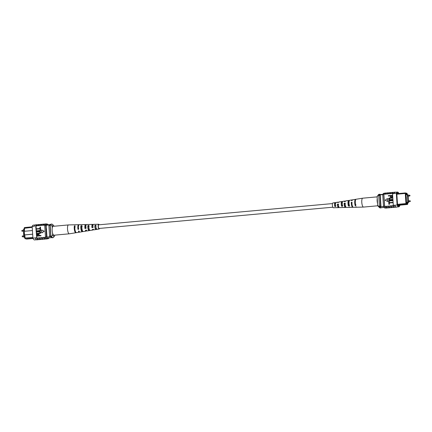<?xml version="1.0" encoding="UTF-8"?>
<svg xmlns="http://www.w3.org/2000/svg" width="432" height="432" viewBox="0 0 432 432"><rect width="100%" height="100%" fill="white"/><g stroke="black" fill="none" stroke-linecap="round" stroke-linejoin="round"><path stroke-width="0.65" d="M98.766 224.834A1.82 0.54 84.8 0 0 98.717 224.834A1.82 0.54 84.8 0 0 98.339 226.611A1.82 0.54 84.8 0 0 99.004 228.452A1.82 0.54 84.8 0 0 99.047 228.452A1.82 0.54 84.8 0 0 99.095 228.442M24.619 237.308L23.846 237.152L24.608 237.087M23.846 237.152L23.355 229.559L24.116 229.495M24.235 231.39L24.041 228.334L24.532 227.545L32.184 226.838M24.532 227.545L24.467 231.271M32.216 227.351L24.041 228.334M32.659 234.22L24.705 234.943L25.267 238.847L24.667 238.037L24.462 234.83M24.705 234.943L24.262 234.598L24.289 231.287L24.521 234.905L32.654 234.166M32.951 238.162L32.422 238.21L33.026 238.334M46.251 228.587L46.213 225.223L50.252 224.861M45.997 224.953L50.436 224.554M46.429 228.571L46.975 237.033L51.046 236.666M32.422 230.548L24.289 231.287M24.667 238.037L32.87 237.47M49.982 236.763A7.16 2.122 -95.2 0 1 49.588 236.088L48.902 225.482A7.274 2.155 -95.2 0 1 49.221 224.953M48.902 225.482L50.053 225.38A7.274 2.155 -95.2 0 1 50.198 225.104M50.922 236.331A7.16 2.122 -95.2 0 1 50.738 235.985L50.053 225.38M49.588 236.088L50.738 235.985M32.422 238.21L25.267 238.847M26.136 238.772L26.438 239.085L33.097 238.48M54.869 235.127L54.875 235.197A5.454 1.615 84.8 0 1 54.481 236.056L53.546 237.298A6.664 1.976 -95.2 0 1 52.963 237.681A6.664 1.976 -95.2 0 1 51.624 236.38L50.933 236.439L50.188 224.991A6.664 1.976 -95.2 0 1 51.046 224.127L51.737 224.068A6.664 1.976 -95.2 0 1 52.375 224.338L53.519 225.391A5.454 1.615 84.8 0 0 52.132 226.336L52.24 227.972M52.569 233.123L52.677 234.76A5.454 1.615 84.8 0 0 54.481 236.056M52.132 226.336L50.884 224.926L50.188 224.991M50.884 224.926A6.664 1.976 -95.2 0 1 51.737 224.068M51.624 236.38L52.677 234.76M52.963 237.681L52.272 237.74A6.664 1.976 -95.2 0 1 50.933 236.439M54.097 226.233A5.454 1.615 84.8 0 0 53.519 225.391M43.421 239.128L42.757 239.188A7.274 2.155 -95.2 0 1 42.568 239.177A7.274 2.155 -95.2 0 1 41.197 237.562L42.244 237.6A7.382 2.187 84.8 0 0 43.61 239.193A7.382 2.187 84.8 0 0 43.805 239.204L45.074 239.085A7.382 2.187 84.8 0 0 45.436 238.945M41.116 239.339L40.451 239.398A7.274 2.155 -95.2 0 1 40.262 239.387A7.274 2.155 -95.2 0 1 38.891 237.773L39.938 237.811A7.382 2.187 84.8 0 0 41.305 239.398A7.382 2.187 84.8 0 0 41.499 239.409L42.768 239.296A7.382 2.187 84.8 0 0 43.13 239.155M45.727 238.918L45.063 238.977A7.274 2.155 -95.2 0 1 44.874 238.966A7.274 2.155 -95.2 0 1 43.502 237.352L44.55 237.389A7.382 2.187 84.8 0 0 45.916 238.982A7.382 2.187 84.8 0 0 46.111 238.993L47.147 238.896A7.382 2.187 84.8 0 0 47.509 238.756M44.55 237.389L45.587 237.298A7.382 2.187 84.8 0 0 46.953 238.885A7.382 2.187 84.8 0 0 47.147 238.896M42.244 237.6L43.513 237.487A7.382 2.187 84.8 0 0 44.879 239.074A7.382 2.187 84.8 0 0 45.074 239.085M36.493 239.749L34.571 239.933A7.274 2.155 -95.2 0 1 32.908 238.059L35.219 237.983A7.382 2.187 84.8 0 0 36.693 239.819A7.382 2.187 84.8 0 0 36.887 239.83L38.156 239.717A7.382 2.187 84.8 0 0 38.518 239.571M35.219 237.983L36.488 237.865A7.382 2.187 84.8 0 0 37.962 239.706A7.382 2.187 84.8 0 0 38.156 239.717M38.81 239.544L38.146 239.603A7.274 2.155 -95.2 0 1 36.482 237.735L36.715 237.713A7.274 2.155 84.8 0 0 36.817 237.962L37.633 238.021A7.382 2.187 84.8 0 0 38.999 239.609A7.382 2.187 84.8 0 0 39.193 239.62L40.462 239.506A7.382 2.187 84.8 0 0 40.824 239.36M37.633 238.021L38.902 237.902A7.382 2.187 84.8 0 0 40.268 239.495A7.382 2.187 84.8 0 0 40.462 239.506M39.938 237.811L41.207 237.697A7.382 2.187 84.8 0 0 42.574 239.285A7.382 2.187 84.8 0 0 42.768 239.296M37.476 224.78L36.812 224.845A7.274 2.155 84.8 0 0 35.732 226.163L36.715 237.713M36.817 237.962L36.04 225.936A7.274 2.155 84.8 0 0 35.964 226.141M36.04 225.936L38.108 225.612A7.382 2.187 -95.2 0 1 39.107 224.527A7.382 2.187 -95.2 0 1 39.49 224.597M32.908 238.059L32.162 226.492A7.274 2.155 -95.2 0 1 33.237 225.169L35.17 224.991M32.162 226.492L34.468 226.282M40.468 227.146L40.576 228.787L36.45 229.138L36.428 228.809L39.987 228.485L39.906 227.167L40.468 227.146M40.597 229.171L40.705 230.812L36.58 231.163L36.558 230.834L40.122 230.51L40.036 229.198L40.597 229.171M39.841 231.849L36.634 232.038L36.612 231.709L39.976 231.514L40.856 232.367C40.667 233.21 40.1 233.604 39.161 233.545L36.839 233.755L36.725 233.41L39.047 233.199L40.295 232.416L39.798 231.838L36.634 232.038M40.019 231.525L40.856 232.367M40.916 235.451L41.029 235.802L36.898 236.147L36.882 234.657L37.94 234.068L38.518 234.09L39.29 235.602L40.916 235.451L40.937 235.78L36.898 236.147M38.561 234.101L39.339 234.949L39.382 235.591M44.264 231.233L41.58 229.937L41.774 232.951L44.264 231.233L41.58 229.937M42.088 224.365L41.423 224.424A7.274 2.155 84.8 0 0 40.419 225.536L42.719 225.191A7.382 2.187 -95.2 0 1 43.718 224.105A7.382 2.187 -95.2 0 1 44.102 224.181M40.419 225.536L40.414 225.401A7.382 2.187 -95.2 0 1 41.413 224.316A7.382 2.187 -95.2 0 1 41.796 224.392M39.782 224.575L39.118 224.635A7.274 2.155 84.8 0 0 38.113 225.747L40.414 225.401M45.587 237.298L45.581 237.163A7.274 2.155 -95.2 0 1 45.473 236.914L46.51 236.822L45.76 225.256A7.274 2.155 -95.2 0 1 46.84 223.933A7.274 2.155 -95.2 0 1 47.984 224.775M44.393 224.154L43.729 224.213A7.274 2.155 84.8 0 0 42.725 225.326L44.804 225.137A7.274 2.155 84.8 0 1 45.803 224.024L46.84 223.933M39.145 225.52A7.382 2.187 -95.2 0 1 40.144 224.429L41.413 224.316M36.839 225.725A7.382 2.187 -95.2 0 1 37.838 224.64L39.107 224.527M35.721 226.033A7.382 2.187 -95.2 0 1 36.801 224.732L35.532 224.851A7.382 2.187 84.8 0 0 34.457 226.147M36.801 224.732A7.382 2.187 -95.2 0 1 37.184 224.807M41.45 225.31A7.382 2.187 -95.2 0 1 42.449 224.219L43.718 224.105M45.473 236.914L44.723 225.347A7.274 2.155 -95.2 0 1 44.804 225.137M44.723 225.347L45.76 225.256M45.581 237.163A7.274 2.155 84.8 0 0 47.137 238.788L48.173 238.696A7.274 2.155 -95.2 0 1 46.51 236.822M49.054 237.865A7.274 2.155 -95.2 0 1 48.173 238.696M36.488 237.865L35.213 237.848M46.494 224.91A7.274 2.155 -95.2 0 1 46.894 224.737A7.274 2.155 -95.2 0 1 47.315 224.834M38.821 235.645L38.772 234.954L37.984 234.398L37.309 235.094L37.352 235.775L38.821 235.645M38.335 234.409L37.4 235.111L37.444 235.769M38.383 234.419L38.075 234.414M40.765 232.346C40.576 233.194 40.009 233.582 39.069 233.528L36.747 233.739M40.505 229.154L40.705 230.812M40.613 230.796L36.58 231.163M40.376 227.124L40.576 228.787M40.484 228.771L36.45 229.138M41.774 232.951L44.172 231.217M43.756 225.099A7.382 2.187 -95.2 0 1 44.755 224.014L45.792 223.916A7.382 2.187 84.8 0 0 44.793 225.002M46.175 223.992A7.382 2.187 84.8 0 0 45.792 223.916M75.427 224.894A4.012 1.188 84.8 0 0 75.125 224.775L68.499 224.926A4.466 1.323 84.8 0 0 68.472 224.926A4.466 1.323 84.8 0 0 67.894 225.509A4.466 1.323 84.8 0 0 67.905 231.574A4.466 1.323 84.8 0 0 69.277 233.815A4.466 1.323 84.8 0 0 69.304 233.815L75.848 232.762A4.012 1.188 84.8 0 0 76.097 232.627L76.669 232.54M68.472 224.926L53.098 226.325A4.466 1.323 84.8 0 0 52.531 232.972A4.466 1.323 84.8 0 0 53.908 235.213L69.277 233.815M78.808 228.717L78.219 228.782A2.657 0.788 -95.2 0 1 78.392 226.157A2.657 0.788 -95.2 0 1 78.527 225.931M86.195 227.907L85.158 228.02A2.403 0.713 -95.2 0 1 85.331 225.747A2.403 0.713 -95.2 0 1 85.644 225.434A2.403 0.713 -95.2 0 1 85.979 225.655M93.134 227.146L92.102 227.259A2.149 0.637 -95.2 0 1 92.264 225.342A2.149 0.637 -95.2 0 1 92.551 225.061A2.149 0.637 -95.2 0 1 92.923 225.391L93.02 225.175M98.906 224.818A1.922 0.572 84.8 0 0 98.717 224.726A1.922 0.572 84.8 0 0 98.464 224.98A1.922 0.572 84.8 0 0 98.377 227.167A1.922 0.572 84.8 0 0 99.063 228.56A1.922 0.572 84.8 0 0 99.236 228.436M88.69 224.527A3.094 0.918 84.8 0 0 88.522 224.478A3.094 0.918 84.8 0 0 88.36 224.532L89.402 224.505A3.024 0.896 -95.2 0 1 89.554 224.456L92.497 224.392A2.824 0.837 -95.2 0 1 93.069 224.98M75.125 224.775A4.012 1.188 84.8 0 0 74.828 224.915L75.422 224.899A3.969 1.177 -95.2 0 1 75.713 224.764L78.656 224.699A3.769 1.118 -95.2 0 1 78.964 224.824M81.842 224.716A3.569 1.058 84.8 0 0 81.599 224.635A3.569 1.058 84.8 0 0 81.373 224.732L82.409 224.699A3.499 1.037 -95.2 0 1 82.631 224.608L85.579 224.543A3.294 0.977 -95.2 0 1 86.135 225.029M95.537 224.338A2.624 0.778 84.8 0 0 95.445 224.321A2.624 0.778 84.8 0 0 95.353 224.343L96.39 224.316A2.554 0.756 -95.2 0 1 96.471 224.3L98.68 224.251A2.403 0.713 -95.2 0 1 99.182 224.791M99.511 228.415A2.403 0.713 -95.2 0 1 99.409 228.722A2.403 0.713 -95.2 0 1 99.117 229.036A2.403 0.713 -95.2 0 1 98.253 227.313A2.403 0.713 -95.2 0 1 98.361 224.564A2.403 0.713 -95.2 0 1 98.68 224.251M93.463 229.327A2.824 0.837 -95.2 0 1 93.355 229.646A2.824 0.837 -95.2 0 1 93.01 230.013A2.824 0.837 -95.2 0 1 92.383 229.381L93.425 229.252A2.754 0.815 84.8 0 0 94.025 229.851L95.915 229.549A2.624 0.778 84.8 0 0 95.98 229.527L96.984 229.37A2.554 0.756 -95.2 0 1 96.935 229.381A2.554 0.756 -95.2 0 1 96.115 228.026A2.554 0.756 -95.2 0 1 95.958 225.304L94.916 225.331A2.624 0.778 84.8 0 0 95.072 228.139A2.624 0.778 84.8 0 0 95.915 229.549M86.638 230.526A3.294 0.977 -95.2 0 1 86.578 230.683A3.294 0.977 -95.2 0 1 86.173 231.109A3.294 0.977 -95.2 0 1 85.396 230.256L86.438 230.126A3.224 0.956 84.8 0 0 87.194 230.947L89.084 230.639A3.094 0.918 84.8 0 0 89.208 230.591L90.218 230.434A3.024 0.896 -95.2 0 1 90.099 230.477A3.024 0.896 -95.2 0 1 89.105 228.782A3.024 0.896 -95.2 0 1 88.965 225.493L87.923 225.52A3.094 0.918 84.8 0 0 88.063 228.895A3.094 0.918 84.8 0 0 89.084 230.639M81.599 224.635L79.245 224.683A3.731 1.107 84.8 0 0 78.743 225.175A3.731 1.107 84.8 0 0 78.559 229.289L77.965 229.365A3.769 1.118 -95.2 0 1 78.149 225.191A3.769 1.118 -95.2 0 1 78.656 224.699M88.522 224.478L86.605 224.521A3.224 0.956 84.8 0 0 86.173 224.942A3.224 0.956 84.8 0 0 85.99 228.366L84.953 228.496A3.294 0.977 -95.2 0 1 85.136 224.975A3.294 0.977 -95.2 0 1 85.579 224.543M95.445 224.321L93.528 224.365A2.754 0.815 84.8 0 0 93.155 224.726A2.754 0.815 84.8 0 0 92.983 227.491L91.94 227.621A2.824 0.837 -95.2 0 1 92.119 224.759A2.824 0.837 -95.2 0 1 92.497 224.392M79.618 232.022A3.769 1.118 -95.2 0 1 79.337 232.205A3.769 1.118 -95.2 0 1 78.408 231.125L79.002 231.05A3.731 1.107 84.8 0 0 79.92 232.114L82.247 231.736A3.569 1.058 84.8 0 0 82.436 231.644L83.446 231.487M79.337 232.205L76.432 232.67A3.969 1.177 -95.2 0 1 75.092 230.294A3.969 1.177 -95.2 0 1 74.99 225.887L74.396 225.904A4.012 1.188 84.8 0 0 74.498 230.359A4.012 1.188 84.8 0 0 75.848 232.762M86.173 231.109L83.263 231.574A3.499 1.037 -95.2 0 1 82.102 229.538A3.499 1.037 -95.2 0 1 81.977 225.688L80.935 225.715A3.569 1.058 84.8 0 0 81.059 229.651A3.569 1.058 84.8 0 0 82.247 231.736M86.222 230.153A2.403 0.713 -95.2 0 1 86.081 230.218A2.403 0.713 -95.2 0 1 85.93 230.186M75.265 226.984L74.677 227.016A2.786 0.826 84.8 0 0 75.395 231.379M82.204 226.595L81.173 226.654A2.549 0.756 84.8 0 0 81.329 229.36A2.549 0.756 84.8 0 0 82.139 230.726A2.549 0.756 84.8 0 0 82.199 230.71L82.442 230.677M89.149 226.211L88.112 226.265A2.295 0.68 84.8 0 0 88.279 228.663A2.295 0.68 84.8 0 0 88.997 229.846A2.295 0.68 84.8 0 0 89.019 229.84L89.429 229.792M96.093 225.833L95.056 225.887A2.041 0.605 84.8 0 0 95.218 227.945A2.041 0.605 84.8 0 0 95.834 228.971L96.849 228.841M74.396 225.904L74.677 227.016M82.199 230.71L82.436 231.644M80.935 225.715L81.173 226.654M89.019 229.84L89.208 230.591M87.923 225.52L88.112 226.265M95.834 228.971L95.98 229.527M94.916 225.331L95.056 225.887M78.219 228.782L77.965 229.365M85.158 228.02L84.953 228.496M92.102 227.259L91.94 227.621M407.657 195.745L407.819 196.182L409.741 196.004L409.666 195.183L407.743 195.361L407.657 195.745M408.019 201.312L408.181 201.749L410.098 201.571L410.022 200.75L408.105 200.929L408.019 201.312M408.186 195.318L408.154 194.848L407.279 194.67L407.765 202.262L408.645 202.441L406.485 202.635M407.765 202.262L406.469 202.381M408.645 202.441L408.596 201.712M408.548 200.885L408.24 196.144M407.279 194.67L405.977 194.789M396.819 193.709L398.455 193.563M397.505 204.336L405.945 203.569L405.292 193.444L396.851 194.211M407.381 194.692L407.106 193.536L407.144 194.071L405.972 193.838L405.934 193.304L405.761 193.644L405.292 193.444L405.562 192.915L398.423 193.558M405.864 193.228L406.733 193.153L407.106 193.536M405.761 193.644L406.615 203.774L406.296 204.223L398.461 204.946L400.313 205.119L399.152 204.887M400.631 204.736L400.329 205.108L407.468 204.455L407.749 203.472L406.577 203.24L406.615 203.774M407.786 204.007L407.884 202.505M406.112 196.868L405.945 194.308L407.23 194.675M407.738 202.522L407.765 203.002L406.49 202.743L406.204 196.857M407.219 194.567L405.972 194.681M382.849 194.346L379.301 194.665A6.421 1.901 84.8 0 0 379.069 194.978A7.274 2.155 84.8 0 0 378.745 195.507L379.431 206.113A7.274 2.155 84.8 0 0 379.831 206.793A6.421 1.901 84.8 0 0 380.943 207.706L384.145 207.414M382.747 194.648L379.069 194.978M383.6 206.447L379.831 206.793M379.895 195.404L380.581 206.01A7.274 2.155 84.8 0 0 380.986 206.685L380.225 194.875A7.274 2.155 84.8 0 0 379.895 195.404L378.745 195.507M380.581 206.01L379.431 206.113M397.678 205.346L399.589 205.173M406.296 204.223L405.945 203.569L406.388 203.353M398.461 204.946L397.553 205.016M406.485 203.953L407.425 203.866L406.609 203.704M407.749 203.472L407.425 203.866M405.956 193.579L407.144 194.071M405.562 192.915L405.934 193.304M380.408 194.567A6.664 1.976 84.8 0 0 379.728 194.26L379.037 194.319A6.664 1.976 84.8 0 0 378.454 194.702A6.664 1.976 84.8 0 0 378.184 195.183L377.125 196.803L377.671 205.222L378.923 206.631L379.615 206.566A6.664 1.976 84.8 0 0 380.954 207.873A6.664 1.976 84.8 0 0 381.38 207.662M378.923 206.631A6.664 1.976 84.8 0 0 379.625 207.662L378.481 206.609A5.454 1.615 -95.2 0 1 377.671 205.222M378.184 195.183L378.88 195.242M379.728 194.26A6.664 1.976 84.8 0 0 378.875 195.118M379.625 207.662A6.664 1.976 84.8 0 0 380.263 207.932L380.954 207.873M377.125 196.803A5.454 1.615 -95.2 0 1 377.519 195.944L378.454 194.702M396.646 207.014L396.263 207.031A7.274 2.155 -95.2 0 1 394.789 205.168L393.293 205.308A7.274 2.155 84.8 0 0 393.395 205.551L392.591 205.627A7.274 2.155 84.8 0 0 394.151 207.252L394.816 207.193M389.912 207.635A7.382 2.187 -95.2 0 1 389.551 207.781A7.382 2.187 -95.2 0 1 389.356 207.77A7.382 2.187 -95.2 0 1 387.99 206.177L387.979 206.048A7.274 2.155 84.8 0 0 389.351 207.662A7.274 2.155 84.8 0 0 389.54 207.668L390.204 207.608M392.218 207.425A7.382 2.187 -95.2 0 1 391.856 207.571A7.382 2.187 -95.2 0 1 391.662 207.56A7.382 2.187 -95.2 0 1 390.296 205.967L390.285 205.837A7.274 2.155 84.8 0 0 391.657 207.452A7.274 2.155 84.8 0 0 391.846 207.463L392.51 207.403M387.607 207.846A7.382 2.187 -95.2 0 1 387.245 207.986A7.382 2.187 -95.2 0 1 387.05 207.976A7.382 2.187 -95.2 0 1 385.684 206.388L385.673 206.253A7.274 2.155 84.8 0 0 387.045 207.868A7.274 2.155 84.8 0 0 387.234 207.878L387.898 207.819M387.245 207.986L386.208 208.084A7.382 2.187 -95.2 0 1 386.014 208.073A7.382 2.187 -95.2 0 1 384.647 206.48L384.637 206.35A7.274 2.155 -95.2 0 1 384.529 206.102L383.492 206.199A7.274 2.155 84.8 0 0 385.16 208.067L385.825 208.008M389.551 207.781L388.282 207.895A7.382 2.187 -95.2 0 1 388.087 207.884A7.382 2.187 -95.2 0 1 386.721 206.296L385.673 206.253M396.83 207.009A7.382 2.187 -95.2 0 1 396.468 207.149A7.382 2.187 -95.2 0 1 396.274 207.139A7.382 2.187 -95.2 0 1 394.799 205.303L397.094 204.962A7.274 2.155 84.8 0 0 398.763 206.831A7.274 2.155 84.8 0 0 399.838 205.508L399.816 205.162M396.468 207.149L395.199 207.268A7.382 2.187 -95.2 0 1 395.005 207.257A7.382 2.187 -95.2 0 1 393.53 205.416L394.799 205.303M394.524 207.22A7.382 2.187 -95.2 0 1 394.162 207.36A7.382 2.187 -95.2 0 1 393.968 207.349A7.382 2.187 -95.2 0 1 392.602 205.762L390.285 205.837M394.162 207.36L392.893 207.473A7.382 2.187 -95.2 0 1 392.699 207.463A7.382 2.187 -95.2 0 1 391.333 205.875M391.856 207.571L390.587 207.684A7.382 2.187 -95.2 0 1 390.393 207.673A7.382 2.187 -95.2 0 1 389.027 206.086L387.979 206.048M398.903 193.52A7.274 2.155 84.8 0 0 397.429 192.067A7.274 2.155 84.8 0 0 396.349 193.39L394.033 193.466A7.382 2.187 -95.2 0 1 395.113 192.17L393.844 192.283A7.382 2.187 84.8 0 0 392.764 193.585L392.542 193.736A7.274 2.155 84.8 0 1 392.618 193.525L391.813 193.601A7.274 2.155 -95.2 0 1 392.818 192.488L393.482 192.429M392.774 193.714L394.043 193.601A7.274 2.155 -95.2 0 1 395.123 192.278L397.429 192.067M392.899 202.333L392.92 202.662L389.356 202.986L389.443 204.298L388.881 204.325L388.773 202.678L392.899 202.333M392.769 200.308L392.791 200.632L389.227 200.956L389.313 202.273L388.751 202.295L388.643 200.653L392.769 200.308M392.623 199.411L392.639 199.741L389.281 199.935L388.492 199.103C388.681 198.256 389.248 197.867 390.188 197.926L392.51 197.71L392.531 198.04L390.209 198.25L388.962 199.033L389.459 199.611L392.623 199.411L392.731 199.757L389.324 199.946M392.51 197.71L392.623 198.061L390.301 198.272L389.054 199.055L389.502 199.622M392.353 195.302L392.375 196.792L391.311 197.381L390.739 197.359L389.966 195.853L388.341 195.998L388.319 195.669L392.445 195.318L392.467 196.808L390.787 197.365M389.966 195.874L388.341 195.998M387.769 201.533L387.482 198.499L385.085 200.232L387.769 201.533M390.884 192.661A7.382 2.187 84.8 0 0 390.501 192.591A7.382 2.187 84.8 0 0 389.502 193.676L387.202 194.017A7.274 2.155 -95.2 0 1 388.206 192.91L388.87 192.845M388.579 192.872A7.382 2.187 84.8 0 0 388.195 192.796A7.382 2.187 84.8 0 0 387.196 193.887L387.202 194.017M387.196 193.887L384.896 194.227A7.274 2.155 -95.2 0 1 385.9 193.115L386.564 193.055M386.273 193.082A7.382 2.187 84.8 0 0 385.889 193.007A7.382 2.187 84.8 0 0 384.89 194.098L384.896 194.227M384.89 194.098L383.854 194.189A7.382 2.187 -95.2 0 1 384.853 193.104L385.889 193.007M384.491 193.244L383.827 193.304A7.274 2.155 84.8 0 0 382.747 194.627L383.783 194.535A7.274 2.155 -95.2 0 1 383.859 194.324L383.854 194.189M383.859 194.324L384.637 206.35M385.684 206.388L384.647 206.48M387.99 206.177L386.721 206.296M390.296 205.967L389.027 206.086M393.19 192.456A7.382 2.187 84.8 0 0 392.807 192.38A7.382 2.187 84.8 0 0 391.802 193.466L391.813 193.601M391.802 193.466L389.507 193.811A7.274 2.155 -95.2 0 1 390.512 192.699L391.176 192.64M390.501 192.591L389.232 192.704A7.382 2.187 84.8 0 0 388.233 193.79M392.807 192.38L391.538 192.494A7.382 2.187 84.8 0 0 390.539 193.585M395.113 192.17A7.382 2.187 -95.2 0 1 395.496 192.245M394.033 193.466L392.764 193.585M388.195 192.796L386.926 192.915A7.382 2.187 84.8 0 0 385.927 194M396.56 207.025A7.274 2.155 -95.2 0 1 396.457 207.041A7.274 2.155 -95.2 0 1 396.263 207.031M383.783 194.535L384.529 206.102M382.747 194.627L383.492 206.199M398.509 193.558A7.274 2.155 84.8 0 0 397.478 192.877A7.274 2.155 84.8 0 0 396.797 193.363L397.559 205.173A7.274 2.155 84.8 0 0 398.709 206.026A7.274 2.155 84.8 0 0 399.389 205.54L397.953 205.67M399.389 205.54L399.368 205.195M396.349 193.39L397.094 204.962M393.293 205.308L392.542 193.736M390.436 195.809L390.479 196.495L391.268 197.051L391.948 196.355L391.905 195.674L390.436 195.809L390.571 196.511L391.36 197.073M390.922 197.041L391.268 197.051M391.905 195.701L390.528 195.826M392.677 200.286L392.699 200.615L389.135 200.939L389.313 202.273M389.221 202.252L388.751 202.295M392.807 202.316L392.828 202.64L389.264 202.964L389.443 204.298M389.351 204.282L388.881 204.325M387.677 201.512L387.482 198.499M377.903 205.767L363.528 207.074A4.466 1.323 -95.2 0 1 363.501 207.074A4.466 1.323 -95.2 0 1 362.632 206.199A4.466 1.323 -95.2 0 1 361.843 199.973A4.466 1.323 -95.2 0 1 362.696 198.185A4.466 1.323 -95.2 0 1 362.723 198.185L377.131 196.873M377.568 203.585A4.466 1.323 -95.2 0 1 377.212 198.58A4.466 1.323 -95.2 0 1 377.233 198.439M342.376 202.289L342.128 202.316A2.257 0.67 84.8 0 0 341.982 202.284A2.257 0.67 84.8 0 0 341.68 205.556L342.7 205.492M355.39 200.804A2.765 0.821 84.8 0 0 355.379 204.746L355.963 204.709M349.105 201.463L349.04 201.469A2.511 0.745 84.8 0 0 348.835 201.409A2.511 0.745 84.8 0 0 348.527 205.151L349.547 205.092M335.653 203.121L335.216 203.175A2.003 0.594 84.8 0 0 335.124 203.159A2.003 0.594 84.8 0 0 334.832 205.951L335.848 205.891M338.661 206.804A2.111 0.626 -95.2 0 1 338.423 206.993A2.111 0.626 -95.2 0 1 338.002 206.577A2.111 0.626 -95.2 0 1 337.592 204.601L337.392 204.179A2.754 0.815 -95.2 0 0 337.932 207.09A2.754 0.815 -95.2 0 0 338.472 207.635A2.754 0.815 -95.2 0 0 338.861 207.225L338.839 206.793M338.607 204.482L337.592 204.601M345.605 206.383A2.365 0.702 -95.2 0 1 345.325 206.62A2.365 0.702 -95.2 0 1 344.855 206.156A2.365 0.702 -95.2 0 1 344.39 203.807L344.126 203.256A3.224 0.956 -95.2 0 0 344.763 206.842A3.224 0.956 -95.2 0 0 345.395 207.479A3.224 0.956 -95.2 0 0 345.865 206.971M345.406 203.688L344.39 203.807M352.415 206.107A2.635 0.783 -95.2 0 1 352.145 205.708A2.635 0.783 -95.2 0 1 351.626 202.97L351.292 202.279A3.731 1.107 -95.2 0 0 352.026 206.582A3.731 1.107 -95.2 0 0 352.755 207.317A3.731 1.107 -95.2 0 0 353.036 207.176M352.204 202.9L351.626 202.97M342.128 202.316L342.22 201.652A3.024 0.896 84.8 0 0 341.901 201.523A3.024 0.896 84.8 0 0 341.275 203.18A3.024 0.896 84.8 0 0 341.588 206.221L342.603 206.183A3.094 0.918 -95.2 0 1 342.279 203.067A3.094 0.918 -95.2 0 1 342.916 201.361L344.806 201.053A3.224 0.956 -95.2 0 1 345.362 201.474M342.22 201.652L342.625 201.593M355.871 199.406A3.969 1.177 84.8 0 0 355.568 199.33A3.969 1.177 84.8 0 0 354.742 201.658A3.969 1.177 84.8 0 0 355.239 205.756L355.817 205.74A4.012 1.188 -95.2 0 1 355.315 201.593A4.012 1.188 -95.2 0 1 356.152 199.238L362.696 198.185M349.04 201.469L349.159 200.632A3.499 1.037 84.8 0 0 348.737 200.426A3.499 1.037 84.8 0 0 348.008 202.419A3.499 1.037 84.8 0 0 348.413 205.988L349.429 205.956A3.569 1.058 -95.2 0 1 349.013 202.306A3.569 1.058 -95.2 0 1 349.753 200.264L352.08 199.886A3.731 1.107 -95.2 0 1 352.382 199.978M335.216 203.175L335.286 202.684A2.554 0.756 84.8 0 0 335.065 202.619A2.554 0.756 84.8 0 0 334.762 206.437L335.777 206.404A2.624 0.778 -95.2 0 1 336.085 202.451L337.975 202.149A2.754 0.815 -95.2 0 1 338.407 202.446M335.286 202.684L336.317 202.532M335.065 202.619L332.883 202.964A2.403 0.713 84.8 0 0 332.375 204.66A2.403 0.713 84.8 0 0 332.851 207.274A2.403 0.713 84.8 0 0 333.32 207.749L335.529 207.7A2.554 0.756 84.8 0 0 335.707 207.619M345.395 207.479L343.478 207.522A3.094 0.918 -95.2 0 1 343.181 207.376L342.16 207.409A3.024 0.896 84.8 0 0 342.446 207.544L339.503 207.608A2.824 0.837 84.8 0 1 338.947 207.052A2.824 0.837 84.8 0 1 338.391 204.044L337.392 204.179M352.755 207.317L350.401 207.365A3.569 1.058 -95.2 0 1 350.006 207.144L348.986 207.182A3.499 1.037 84.8 0 0 349.369 207.392L346.421 207.457A3.294 0.977 84.8 0 1 345.778 206.809A3.294 0.977 84.8 0 1 345.13 203.121L344.126 203.256M363.501 207.074L356.875 207.225A4.012 1.188 -95.2 0 1 356.395 206.928L355.811 206.95A3.969 1.177 84.8 0 0 356.287 207.236L353.344 207.301A3.769 1.118 84.8 0 1 352.604 206.561A3.769 1.118 84.8 0 1 351.869 202.203L351.292 202.279M355.568 199.33L352.663 199.795A3.769 1.118 84.8 0 0 352.091 200.578L351.518 200.653A3.731 1.107 -95.2 0 1 352.08 199.886M348.737 200.426L345.827 200.891A3.294 0.977 84.8 0 0 345.357 201.496L344.353 201.631A3.224 0.956 -95.2 0 1 344.806 201.053M341.901 201.523L338.99 201.987A2.824 0.837 84.8 0 0 338.618 202.419L337.613 202.559A2.754 0.815 -95.2 0 1 337.975 202.149M356.287 207.236A3.969 1.177 84.8 0 0 356.573 207.106M349.369 207.392A3.499 1.037 84.8 0 0 349.715 207.155M338.472 207.635L336.555 207.679A2.624 0.778 -95.2 0 1 336.355 207.598L335.34 207.63A2.554 0.756 84.8 0 0 335.529 207.7M355.239 205.756L355.379 204.746M348.413 205.988L348.527 205.151M341.588 206.221L341.68 205.556M334.762 206.437L334.832 205.951M21.816 230.812L21.978 231.25L21.816 230.812M22.172 236.38L22.334 236.817L22.172 236.38M332.489 203.585L98.717 224.834M332.818 207.209L99.047 228.452M21.978 231.25L23.452 231.115M22.334 236.817L23.814 236.682M22.259 235.996L23.76 235.856M21.902 230.429L23.404 230.288M47.639 237.994L51.813 237.611M99.117 229.036L96.935 229.381M93.01 230.013L90.099 230.477M409.741 196.004L410.038 195.583L409.666 195.183M410.098 201.571L410.4 201.15L410.022 200.75M398.763 206.831L396.457 207.041"/></g></svg>
